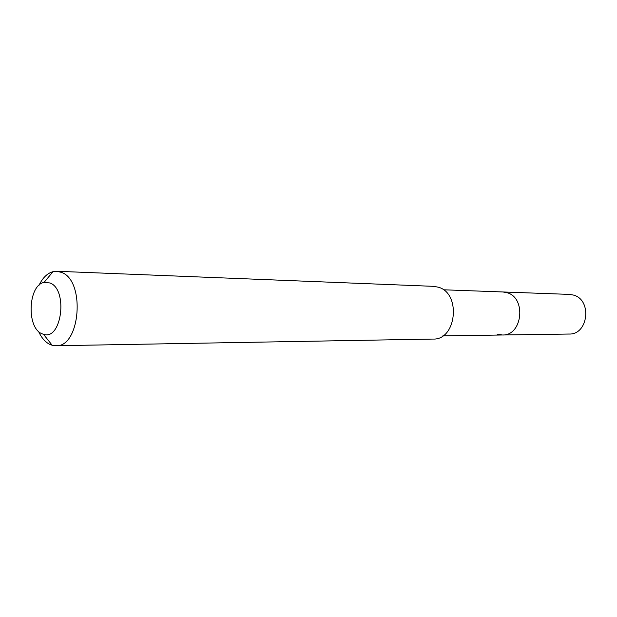 <?xml version="1.0" encoding="UTF-8"?>
<svg xmlns="http://www.w3.org/2000/svg" width="617" height="617" viewBox="0 0 617 617"><rect width="100%" height="100%" fill="white"/><g stroke="black" fill="none" stroke-linecap="round" stroke-linejoin="round"><path stroke-width="0.93" d="M442.875 335.849L569.067 334.036C588.363 334.9 592.366 299.769 573.44 295.073L569.506 294.402L502.886 291.964L506.981 292.682C526.671 297.749 522.476 335.949 502.408 334.992L497.148 334.129M502.408 334.992C522.476 335.949 526.671 297.749 506.981 292.682L502.886 291.964L443.392 289.782M55.869 345.744L433.103 339.065C456.541 340.206 461.408 293.314 438.378 287.206L433.689 286.35L56.702 271.264L61.584 272.413C85.678 280.704 80.326 347.61 55.869 345.744L52.19 345.273L49.414 344.186C44.979 341.833 41.354 337.576 38.539 331.414M39.056 285.208C42.696 277.75 47.347 273.238 53.008 271.657L56.702 271.264M41.586 333.596C26.261 327.126 28.297 285.031 44.108 282.385L50.093 282.987C68.294 289.728 61.638 340.761 43.529 334.345L41.586 333.596M44.108 282.385L53.008 271.657M43.529 334.345L52.19 345.273"/></g></svg>
